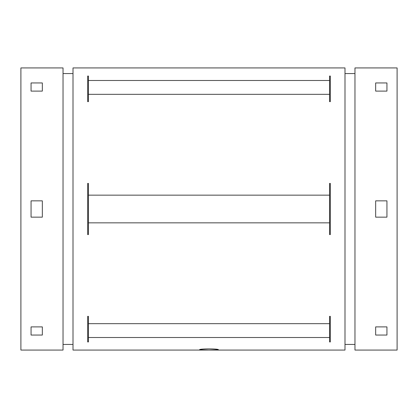 <?xml version="1.0" encoding="UTF-8"?>
<svg xmlns="http://www.w3.org/2000/svg" width="418" height="418" viewBox="0 0 418 418"><rect width="100%" height="100%" fill="white"/><g stroke="black" fill="none" stroke-linecap="round" stroke-linejoin="round"><path stroke-width="0.63" d="M87.675 76.06L87.675 101.642L88.428 101.642L88.428 76.06L87.675 76.06M20.9 67.925L20.9 350.075L63.034 350.075L63.034 67.925L20.9 67.925M397.1 67.925L397.1 350.075L354.966 350.075L354.966 67.925L397.1 67.925M375.657 82.957L386.943 82.957L386.943 91.103L375.657 91.103L375.657 82.957L375.657 91.103M386.943 217.146L375.657 217.146L375.657 200.854L386.943 200.854L386.943 217.146M375.657 326.897L386.943 326.897L386.943 335.043L375.657 335.043L375.657 326.897L375.657 335.043M208.091 350.075L73.004 350.075L73.004 67.925L344.996 67.925L344.996 350.075L209.914 350.075M329.572 94.337L329.572 76.06L330.325 76.06L330.325 101.642L329.572 101.642L329.572 94.337L88.428 94.337M329.572 80.491L88.428 80.491M88.428 234.582L87.675 234.582L87.675 183.418L88.428 183.418L88.428 195.154L329.572 195.154L329.572 183.418L330.325 183.418L330.325 234.582L329.572 234.582L329.572 222.846L88.428 222.846L88.428 234.582M330.325 341.94L329.572 341.94L329.572 337.509L88.428 337.509L88.428 341.94L87.675 341.94L87.675 316.358L88.428 316.358L88.428 323.663L329.572 323.663L329.572 316.358L330.325 316.358L330.325 341.94M199.595 349.761C198.994 348.607 219.001 348.607 218.405 349.761L209 350.075L199.595 349.761M31.057 82.957L42.343 82.957L42.343 91.103L31.057 91.103L31.057 82.957L31.057 91.103M42.343 217.146L31.057 217.146L31.057 200.854L42.343 200.854L42.343 217.146M31.057 326.897L42.343 326.897L42.343 335.043L31.057 335.043L31.057 326.897L31.057 335.043M42.343 82.957L42.343 91.103M42.343 326.897L42.343 335.043M386.943 82.957L386.943 91.103M386.943 326.897L386.943 335.043M88.428 222.846L88.428 195.154M88.428 337.509L88.428 323.663M329.572 337.509L329.572 323.663M329.572 222.846L329.572 195.154M354.966 73.568L344.996 73.568M354.966 344.432L344.996 344.432M73.004 73.568L63.034 73.568M73.004 344.432L63.034 344.432"/></g></svg>
